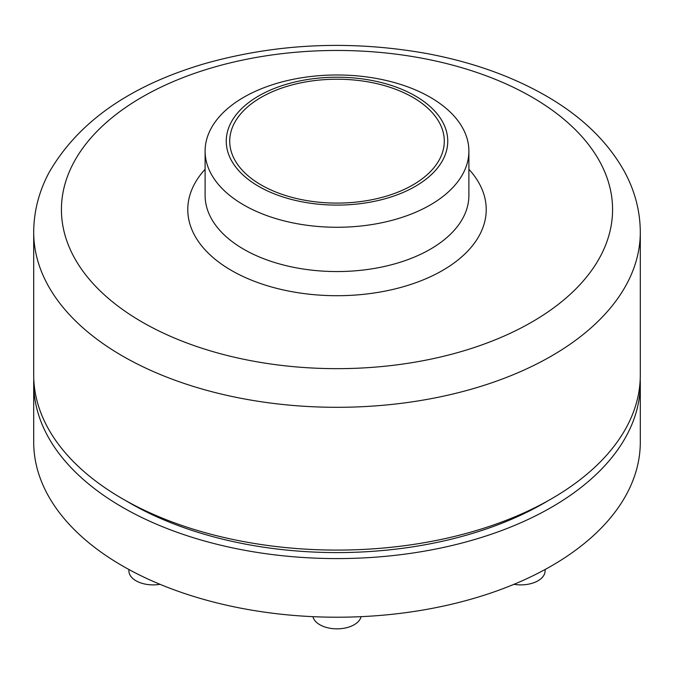 <?xml version="1.0" encoding="UTF-8"?>
<svg xmlns="http://www.w3.org/2000/svg" width="674" height="674" viewBox="0 0 674 674"><rect width="100%" height="100%" fill="white"/><g stroke="black" fill="none" stroke-linecap="round" stroke-linejoin="round"><path stroke-width="1.01" d="M415.31 95.944A110.747 63.937 180 0 1 365.662 202.916A110.747 63.937 180 0 1 230.028 124.606A110.747 63.937 180 0 1 415.31 95.944M430.265 97.283A131.893 76.145 180 0 1 468.893 151.128A131.893 76.145 180 0 1 337 227.273A131.893 76.145 180 0 1 205.107 151.128A131.893 76.145 180 0 1 286.526 80.779A131.893 76.145 180 0 1 430.265 97.283M412.859 97.359A107.284 61.941 180 0 1 444.284 141.161A107.284 61.941 180 0 1 337 203.093A107.284 61.941 180 0 1 229.716 141.161A107.284 61.941 180 0 1 295.945 83.938A107.284 61.941 180 0 1 412.859 97.359M640.207 379.235A303.3 175.105 180 0 1 640.3 383.481L640.3 442.102A303.3 175.105 180 0 1 337 617.216A303.3 175.105 180 0 1 33.7 442.102L33.7 383.481A303.3 175.105 180 0 1 33.793 379.235M640.3 383.481A303.3 175.105 180 0 1 337 558.586A303.3 175.105 180 0 1 33.7 383.481M547.726 500.934A292.904 169.107 180 0 1 126.274 500.934M640.3 374.988A303.3 175.105 180 0 1 337 550.094A303.3 175.105 180 0 1 33.7 374.988L33.7 232.193A303.3 175.105 180 0 0 337 407.307A303.3 175.105 180 0 0 640.3 232.193L640.3 374.988M361.062 616.659A24.264 14.011 180 0 1 354.153 624.747A24.264 14.011 180 0 1 329.198 628.101A24.264 14.011 180 0 1 312.938 616.659M545.089 569.496L545.089 570.878A24.264 14.011 180 0 1 537.987 580.786A24.264 14.011 180 0 1 513.967 584.316M160.033 584.316A24.264 14.011 180 0 1 128.911 570.878L128.911 569.496M531.853 97.056A275.573 159.098 180 0 1 408.326 363.235A275.573 159.098 180 0 1 70.821 168.374A275.573 159.098 180 0 1 531.853 97.056M468.893 169.258A149.224 86.154 180 0 1 337 295.709A149.224 86.154 180 0 1 205.107 169.258M468.893 151.128L468.893 195.401A131.893 76.145 180 0 1 337 271.555A131.893 76.145 180 0 1 205.107 195.401L205.107 151.128M640.3 232.193C640.182 211.013 634.857 190.734 624.318 171.373C607.544 141.355 581.342 116.13 545.721 95.683C511.178 75.918 471.353 61.84 426.263 53.44C350.312 40.01 276.483 43.406 204.786 63.626C130.166 85.564 78.268 121.842 49.092 172.468C38.94 191.509 33.81 211.425 33.7 232.193"/></g></svg>
